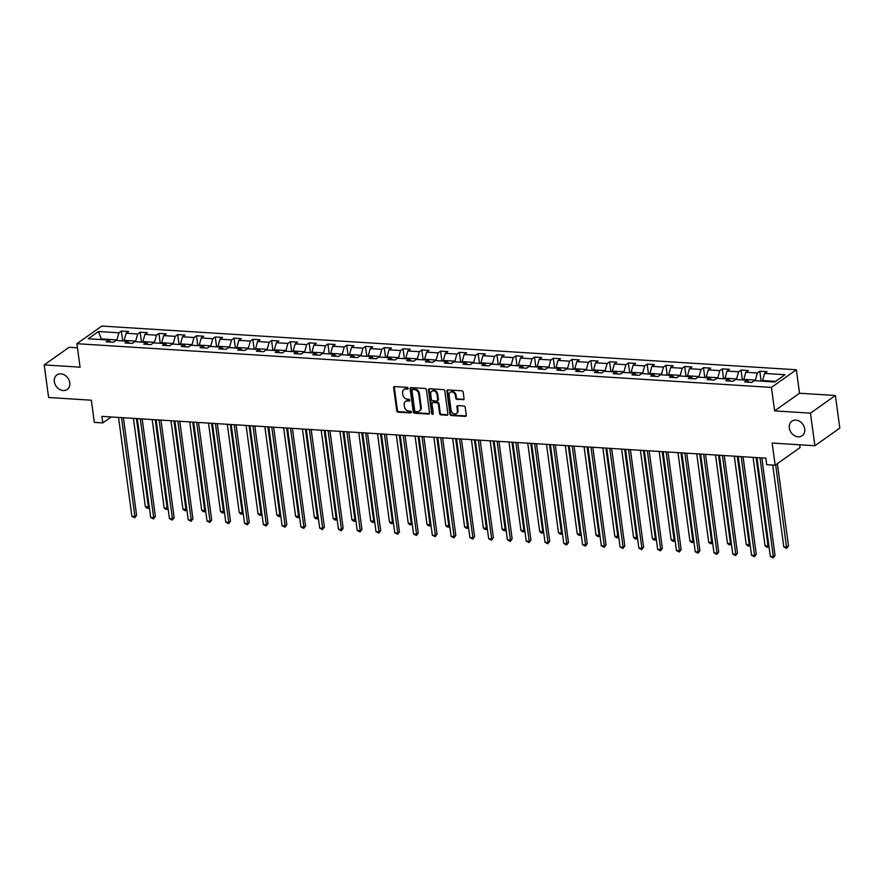 <?xml version="1.0" encoding="UTF-8"?>
<svg xmlns="http://www.w3.org/2000/svg" width="884" height="884" viewBox="0 0 884 884"><rect width="100%" height="100%" fill="white"/><g stroke="black" fill="none" stroke-linecap="round" stroke-linejoin="round"><path stroke-width="1.33" d="M408.143 388.297A0.95 0.773 -125.3 0 0 407.192 387.358L394.64 386.562A1.37 1.094 -125.3 0 0 393.634 387.767L396.75 410.806A1.37 1.094 -125.3 0 0 398.098 412.165L410.662 412.95A0.95 0.773 -125.3 0 0 410.419 411.159L408.795 411.06A4.365 3.514 -125.3 0 1 404.452 406.728L404.198 404.806A4.365 3.514 -125.3 0 1 405.458 401.48A4.365 3.514 -125.3 0 1 407.425 400.949L409.049 401.049A0.95 0.773 -125.3 0 0 408.806 399.259L407.181 399.159A4.365 3.514 -125.3 0 1 402.85 394.817L402.585 392.905A4.365 3.514 -125.3 0 1 403.844 389.579A4.365 3.514 -125.3 0 1 405.811 389.048L407.436 389.148A0.95 0.773 -125.3 0 0 408.143 388.297M789.324 427.978A8.895 7.16 -125.3 0 0 794.34 435.558A8.895 7.16 -125.3 0 0 802.175 435.724A8.895 7.16 -125.3 0 0 804.738 428.939A8.895 7.16 -125.3 0 0 799.711 421.359A8.895 7.16 -125.3 0 0 791.887 421.193A8.895 7.16 -125.3 0 0 789.324 427.978M54.344 381.711A8.895 7.16 -125.3 0 0 59.372 389.303A8.895 7.16 -125.3 0 0 67.195 389.468A8.895 7.16 -125.3 0 0 69.759 382.684A8.895 7.16 -125.3 0 0 64.731 375.103A8.895 7.16 -125.3 0 0 56.907 374.938A8.895 7.16 -125.3 0 0 54.344 381.711M463.028 399.811A1.37 1.094 -125.3 0 0 464.045 398.607L463.161 392.142A1.37 1.094 -125.3 0 0 461.813 390.794L447.868 389.91A1.37 1.094 -125.3 0 0 446.862 391.115L449.978 414.154A1.37 1.094 -125.3 0 0 451.326 415.513L465.271 416.386A1.37 1.094 -125.3 0 0 466.277 415.182L465.227 407.38A1.37 1.094 -125.3 0 0 463.868 406.021L457.901 405.646A1.37 1.094 -125.3 0 0 456.895 406.85L457.415 410.728A3.646 2.939 -125.3 0 1 456.365 413.502A3.646 2.939 -125.3 0 1 453.161 413.436A3.646 2.939 -125.3 0 1 451.094 410.331L449.05 395.159A3.646 2.939 -125.3 0 1 450.1 392.374A3.646 2.939 -125.3 0 1 453.304 392.441A3.646 2.939 -125.3 0 1 455.37 395.557L455.713 398.087A1.37 1.094 -125.3 0 0 457.061 399.435L463.702 399.336A1.37 1.094 -125.3 0 0 463.923 399.325M77.449 347.799L69.118 347.279L44.2 364.915L48.609 397.513L91.339 400.209L94.334 422.375L102.765 422.906L101.881 416.386L765.842 458.166L766.726 464.686L775.146 465.216L800.064 447.58L799.689 444.785M810.473 413.137L835.391 395.502L799.523 393.247L774.605 410.883L810.473 413.137L814.882 445.746L772.152 443.05L775.146 465.216M774.605 410.883L771.434 387.413L76.897 343.699L101.815 326.063L796.351 369.766L771.434 387.413M44.2 364.915L80.068 367.169L76.897 343.699M426.419 389.833A1.37 1.094 -125.3 0 0 425.06 388.474L411.126 387.601A1.37 1.094 -125.3 0 0 410.121 388.805L413.226 411.845A1.37 1.094 -125.3 0 0 414.585 413.204L428.53 414.077A1.37 1.094 -125.3 0 0 429.536 412.872L426.419 389.833M429.491 388.761L443.437 389.634A1.37 1.094 -125.3 0 1 444.796 390.993L447.912 414.032A1.37 1.094 -125.3 0 1 446.895 415.237L440.928 414.861A1.37 1.094 -125.3 0 1 439.58 413.502L438.32 404.165A1.37 1.094 -125.3 0 0 436.961 402.806L433.005 402.552A1.37 1.094 -125.3 0 0 431.989 403.767L433.315 413.491A0.95 0.773 -125.3 0 1 431.657 413.392L428.486 389.966A1.37 1.094 -125.3 0 1 429.491 388.761M835.391 395.502L839.8 428.099L814.882 445.746M759.809 371.236L757.345 372.971L745.798 372.252L748.251 370.507L741.035 370.053L738.571 371.788L727.013 371.07L729.477 369.324L722.25 368.871L719.797 370.617L708.239 369.888L710.703 368.142L703.476 367.689L701.012 369.435L689.465 368.705L691.918 366.959L684.702 366.506L682.238 368.252L670.68 367.523L673.144 365.777L665.917 365.324L663.464 367.07L651.906 366.341L654.37 364.595L647.143 364.142L644.679 365.888L633.132 365.158L635.585 363.412L628.369 362.959L625.905 364.705L614.347 363.976L616.811 362.23L609.584 361.777L607.131 363.523L595.573 362.794L598.037 361.059L590.81 360.595L588.346 362.341L576.799 361.611L579.252 359.876L572.036 359.412L569.572 361.158L558.014 360.429L560.478 358.694L553.251 358.241L550.798 359.976L539.24 359.247L541.693 357.512L534.477 357.059L532.013 358.793L520.466 358.064L522.919 356.329L515.703 355.876L513.239 357.611L501.681 356.882L504.145 355.147L496.918 354.694L494.465 356.429L482.907 355.699L485.36 353.965L478.145 353.512L475.68 355.246L464.133 354.517L466.586 352.782L459.371 352.329L456.906 354.064L445.348 353.335L447.812 351.6L440.586 351.147L438.132 352.882L426.574 352.152L429.027 350.418L421.812 349.965L419.347 351.699L407.8 350.981L410.253 349.235L403.038 348.782L400.574 350.517L389.015 349.799L391.479 348.053L384.253 347.6L381.8 349.335L370.241 348.616L372.694 346.871L365.479 346.418L363.015 348.163L351.467 347.434L353.92 345.688L346.705 345.235L344.241 346.981L332.682 346.252L335.147 344.506L327.92 344.053L325.467 345.799L313.908 345.069L316.362 343.323L309.146 342.87L306.682 344.616L295.134 343.887L297.588 342.141L290.372 341.688L287.908 343.434L276.349 342.705L278.814 340.959L271.587 340.506L269.134 342.252L257.575 341.522L260.029 339.776L252.813 339.323L250.349 341.069L238.802 340.34L241.255 338.605L234.039 338.141L231.575 339.887L220.017 339.158L222.481 337.423L215.254 336.959L212.801 338.705L201.243 337.975L203.696 336.24L196.48 335.776L194.016 337.522L182.469 336.793L184.922 335.058L177.695 334.605L175.242 336.34L163.684 335.611L166.148 333.876L158.921 333.423L156.468 335.158L144.91 334.428L147.363 332.693L140.147 332.24L137.683 333.975L126.136 333.246L128.589 331.511L121.362 331.058L118.909 332.793L98.444 331.511L88.212 338.749L108.677 340.042L106.213 341.788L113.439 342.241L115.892 340.495L127.451 341.224L124.987 342.959L132.213 343.423L134.677 341.677L146.225 342.406L143.772 344.141L150.987 344.605L153.451 342.859L165.01 343.589L162.546 345.324L169.772 345.788L172.225 344.042L183.784 344.771L181.331 346.506L188.546 346.959L191.01 345.224L202.558 345.953L200.104 347.688L207.32 348.141L209.784 346.406L221.343 347.136L218.878 348.871L226.105 349.324L228.558 347.589L240.117 348.318L237.663 350.053L244.879 350.506L247.343 348.771L258.89 349.5L256.437 351.235L263.653 351.688L266.117 349.953L277.675 350.683L275.211 352.418L282.438 352.871L284.891 351.136L296.449 351.865L293.996 353.6L301.212 354.053L303.676 352.318L315.223 353.036L312.77 354.782L319.986 355.235L322.45 353.501L334.008 354.219L331.544 355.965L338.771 356.418L341.224 354.683L352.782 355.401L350.329 357.147L357.545 357.6L360.009 355.854L371.556 356.583L369.103 358.329L376.319 358.782L378.783 357.037L390.341 357.766L387.877 359.512L395.104 359.965L397.557 358.219L409.115 358.948L406.662 360.694L413.878 361.147L416.342 359.401L427.889 360.131L425.436 361.876L432.652 362.329L435.116 360.584L446.674 361.313L444.21 363.059L451.437 363.512L453.89 361.766L465.448 362.495L462.995 364.241L470.211 364.694L472.675 362.948L484.222 363.678L481.769 365.412L488.985 365.877L491.449 364.131L503.007 364.86L500.543 366.595L507.77 367.059L510.223 365.313L521.781 366.042L519.328 367.777L526.544 368.241L529.008 366.495L540.555 367.225L538.102 368.959L545.329 369.413L547.782 367.678L559.34 368.407L556.876 370.142L564.102 370.595L566.556 368.86L578.114 369.589L575.661 371.324L582.876 371.777L585.341 370.042L596.888 370.772L594.435 372.507L601.661 372.96L604.115 371.225L615.673 371.954L613.209 373.689L620.435 374.142L622.889 372.407L634.447 373.136L631.994 374.871L639.209 375.324L641.673 373.589L653.221 374.319L650.768 376.054L657.994 376.507L660.447 374.772L672.006 375.49L669.542 377.236L676.768 377.689L679.221 375.954L690.78 376.672L688.327 378.418L695.542 378.871L698.006 377.137L709.554 377.855L707.101 379.601L714.327 380.054L716.78 378.319L728.339 379.037L725.875 380.783L733.101 381.236L735.554 379.49L747.113 380.219L744.659 381.965L751.875 382.418L754.339 380.673L774.804 381.965L785.036 374.717L764.572 373.435L767.036 371.689L759.809 371.236L761.146 381.103M743.897 380.021L743.809 379.369L755.367 380.098L755.444 380.75M755.367 380.098L757.345 372.971M743.809 379.369L745.798 372.252M747.113 380.219L749.19 382.253M725.112 378.838L725.024 378.186L736.582 378.916L736.67 379.567M736.582 378.916L738.571 371.788M725.024 378.186L727.013 371.07M728.339 379.037L730.416 381.07M706.338 377.656L706.25 377.004L717.808 377.733L717.896 378.385M717.808 377.733L719.797 370.617M706.25 377.004L708.239 369.888M709.554 377.855L711.642 379.888M687.564 376.474L687.476 375.822L699.034 376.551L699.111 377.203M699.034 376.551L701.012 369.435M687.476 375.822L689.465 368.705M690.78 376.672L692.857 378.706M668.779 375.291L668.691 374.639L680.249 375.368L680.337 376.02M680.249 375.368L682.238 368.252M668.691 374.639L670.68 367.523M672.006 375.49L674.083 377.523M650.005 374.109L649.917 373.468L661.475 374.186L661.564 374.838M661.475 374.186L663.464 367.07M649.917 373.468L651.906 366.341M653.221 374.319L655.309 376.341M631.231 372.926L631.143 372.286L642.69 373.004L642.779 373.656M642.69 373.004L644.679 365.888M631.143 372.286L633.132 365.158M634.447 373.136L636.524 375.159M612.446 371.744L612.358 371.103L623.916 371.821L624.005 372.473M623.916 371.821L625.905 364.705M612.358 371.103L614.347 363.976M615.673 371.954L617.75 373.976M593.672 370.562L593.584 369.921L605.142 370.639L605.231 371.291M605.142 370.639L607.131 363.523M593.584 369.921L595.573 362.794M596.888 370.772L598.976 372.794M574.898 369.379L574.81 368.738L586.357 369.468L586.446 370.109M586.357 369.468L588.346 362.341M574.81 368.738L576.799 361.611M578.114 369.589L580.191 371.611M556.113 368.197L556.025 367.556L567.583 368.285L567.672 368.926M567.583 368.285L569.572 361.158M556.025 367.556L558.014 360.429M559.34 368.407L561.417 370.429M537.339 367.026L537.251 366.374L548.809 367.103L548.898 367.744M548.809 367.103L550.798 359.976M537.251 366.374L539.24 359.247M540.555 367.225L542.643 369.247M518.565 365.843L518.477 365.191L530.024 365.921L530.113 366.562M530.024 365.921L532.013 358.793M518.477 365.191L520.466 358.064M521.781 366.042L523.858 368.064M499.78 364.661L499.692 364.009L511.25 364.738L511.339 365.379M511.25 364.738L513.239 357.611M499.692 364.009L501.681 356.882M503.007 364.86L505.084 366.882M481.007 363.479L480.918 362.827L492.476 363.556L492.565 364.197M492.476 363.556L494.465 356.429M480.918 362.827L482.907 355.699M484.222 363.678L486.31 365.7M462.233 362.296L462.144 361.644L473.691 362.374L473.78 363.026M473.691 362.374L475.68 355.246M462.144 361.644L464.133 354.517M465.448 362.495L467.526 364.517M443.448 361.114L443.359 360.462L454.917 361.191L455.006 361.843M454.917 361.191L456.906 354.064M443.359 360.462L445.348 353.335M446.674 361.313L448.752 363.335M424.674 359.932L424.585 359.28L436.143 360.009L436.232 360.661M436.143 360.009L438.132 352.882M424.585 359.28L426.574 352.152M427.889 360.131L429.978 362.153M405.9 358.749L405.811 358.097L417.358 358.827L417.447 359.479M417.358 358.827L419.347 351.699M405.811 358.097L407.8 350.981M409.115 358.948L411.193 360.981M387.115 357.567L387.026 356.915L398.585 357.644L398.673 358.296M398.585 357.644L400.574 350.517M387.026 356.915L389.015 349.799M390.341 357.766L392.419 359.799M368.341 356.385L368.252 355.733L379.811 356.462L379.899 357.114M379.811 356.462L381.8 349.335M368.252 355.733L370.241 348.616M371.556 356.583L373.645 358.617M349.567 355.202L349.478 354.55L361.026 355.28L361.114 355.932M361.026 355.28L363.015 348.163M349.478 354.55L351.467 347.434M352.782 355.401L354.86 357.434M330.782 354.02L330.693 353.368L342.252 354.097L342.34 354.749M342.252 354.097L344.241 346.981M330.693 353.368L332.682 346.252M334.008 354.219L336.086 356.252M312.008 352.838L311.919 352.186L323.478 352.915L323.566 353.567M323.478 352.915L325.467 345.799M311.919 352.186L313.908 345.069M315.223 353.036L317.312 355.07M293.234 351.655L293.145 351.003L304.693 351.733L304.781 352.384M304.693 351.733L306.682 344.616M293.145 351.003L295.134 343.887M296.449 351.865L298.527 353.887M274.449 350.473L274.36 349.832L285.919 350.55L286.007 351.202M285.919 350.55L287.908 343.434M274.36 349.832L276.349 342.705M277.675 350.683L279.753 352.705M255.675 349.291L255.587 348.65L267.145 349.368L267.233 350.02M267.145 349.368L269.134 342.252M255.587 348.65L257.575 341.522M258.89 349.5L260.979 351.523M236.901 348.108L236.813 347.467L248.36 348.186L248.448 348.837M248.36 348.186L250.349 341.069M236.813 347.467L238.802 340.34M240.117 348.318L242.194 350.34M218.116 346.926L218.028 346.285L229.586 347.014L229.674 347.655M229.586 347.014L231.575 339.887M218.028 346.285L220.017 339.158M221.343 347.136L223.42 349.158M199.342 345.743L199.254 345.103L210.812 345.832L210.9 346.473M210.812 345.832L212.801 338.705M199.254 345.103L201.243 337.975M202.558 345.953L204.646 347.976M180.568 344.561L180.48 343.92L192.027 344.649L192.115 345.29M192.027 344.649L194.016 337.522M180.48 343.92L182.469 336.793M183.784 344.771L185.861 346.793M161.783 343.39L161.695 342.738L173.253 343.467L173.341 344.108M173.253 343.467L175.242 336.34M161.695 342.738L163.684 335.611M165.01 343.589L167.087 345.611M143.009 342.207L142.921 341.555L154.479 342.285L154.567 342.926M154.479 342.285L156.468 335.158M142.921 341.555L144.91 334.428M146.225 342.406L148.313 344.428M124.235 341.025L124.147 340.373L135.694 341.102L135.782 341.743M135.694 341.102L137.683 333.975M124.147 340.373L126.136 333.246M127.451 341.224L129.528 343.246M101.362 339.578L101.273 338.937L116.92 339.92L117.008 340.572M116.92 339.92L118.909 332.793M100.433 339.522L101.273 338.937L98.444 331.511M108.677 340.042L110.754 342.064M799.523 393.247L796.351 369.766M102.765 422.906L111.152 416.972M775.633 381.38L762.583 380.551L762.671 381.203M762.583 380.551L764.572 373.435M122.699 340.926L121.362 331.058M141.484 342.108L140.147 332.24M160.258 343.29L158.921 333.423M179.032 344.473L177.695 334.605M197.817 345.655L196.48 335.776M216.591 346.837L215.254 336.959M235.365 348.02L234.039 338.141M254.15 349.202L252.813 339.323M272.924 350.384L271.587 340.506M291.698 351.556L290.372 341.688M310.483 352.738L309.146 342.87M329.257 353.92L327.92 344.053M348.031 355.103L346.705 345.235M366.816 356.285L365.479 346.418M385.59 357.467L384.253 347.6M404.364 358.65L403.038 348.782M423.149 359.832L421.812 349.965M441.923 361.015L440.586 351.147M460.697 362.197L459.371 352.329M479.482 363.379L478.145 353.512M498.256 364.562L496.918 354.694M517.029 365.744L515.703 355.876M535.814 366.926L534.477 357.059M554.588 368.109L553.251 358.241M573.362 369.291L572.036 359.412M592.147 370.473L590.81 360.595M610.921 371.656L609.584 361.777M629.695 372.838L628.369 362.959M648.48 374.009L647.143 364.142M667.254 375.192L665.917 365.324M686.028 376.374L684.702 366.506M704.813 377.556L703.476 367.689M723.587 378.739L722.25 368.871M742.361 379.921L741.035 370.053M407.436 389.148L408.11 388.673A0.95 0.773 -125.3 0 0 408.121 388.673L406.485 388.562A4.365 3.514 -125.3 0 0 404.518 389.093L403.844 389.579M405.458 401.48L406.132 401.004A4.365 3.514 -125.3 0 1 408.099 400.474L409.723 400.574A0.95 0.773 -125.3 0 0 409.734 400.574L409.049 401.049M394.419 386.573A1.37 1.094 -125.3 0 0 394.308 387.291L397.424 410.331A1.37 1.094 -125.3 0 0 398.772 411.69L411.325 412.474A0.95 0.773 -125.3 0 0 411.336 412.474L410.662 412.95M410.905 387.612A1.37 1.094 -125.3 0 0 410.784 388.33L413.9 411.369A1.37 1.094 -125.3 0 0 415.259 412.729L429.204 413.601A1.37 1.094 -125.3 0 0 429.425 413.59M412.662 389.479A0.95 0.773 -125.3 0 0 411.955 390.319L414.695 410.541A0.95 0.773 -125.3 0 0 415.646 411.491L417.358 411.601A4.365 3.514 -125.3 0 0 419.325 411.071A4.365 3.514 -125.3 0 0 420.585 407.745L418.718 393.91A4.365 3.514 -125.3 0 0 414.375 389.579L412.662 389.479L413.336 388.993A0.95 0.773 -125.3 0 0 412.905 389.115L412.231 389.59M419.325 411.071L419.999 410.585A4.365 3.514 -125.3 0 0 421.259 407.259L420.585 407.745M413.336 388.993L415.049 389.104A4.365 3.514 -125.3 0 1 419.392 393.435L421.259 407.259M432.387 402.717L433.061 402.242A1.37 1.094 -125.3 0 1 433.679 402.076L437.635 402.331A1.37 1.094 -125.3 0 1 438.983 403.679L440.254 413.027A1.37 1.094 -125.3 0 0 441.602 414.386L447.569 414.762A1.37 1.094 -125.3 0 0 447.79 414.751M429.27 388.761A1.37 1.094 -125.3 0 0 429.16 389.49L432.331 412.905A0.95 0.773 -125.3 0 0 433.282 413.856M437.005 394.463A3.646 2.939 -125.3 0 0 434.95 391.347A3.646 2.939 -125.3 0 0 431.735 391.281A3.646 2.939 -125.3 0 0 430.685 394.065L431.403 399.413A1.37 1.094 -125.3 0 0 432.762 400.761L436.718 401.016A1.37 1.094 -125.3 0 0 437.724 399.811L437.005 394.463L437.679 393.988A3.646 2.939 -125.3 0 0 435.613 390.872A3.646 2.939 -125.3 0 0 432.409 390.805L431.735 391.281M437.337 400.85L438.011 400.375A1.37 1.094 -125.3 0 0 438.398 399.336L437.724 399.811M437.679 393.988L438.398 399.336M450.1 392.374L450.774 391.899A3.646 2.939 -125.3 0 1 453.978 391.966A3.646 2.939 -125.3 0 1 456.045 395.082L456.387 397.612A1.37 1.094 -125.3 0 0 457.735 398.96L463.702 399.336M456.365 413.502L457.039 413.027A3.646 2.939 -125.3 0 0 458.089 410.242L457.415 410.728M457.68 405.657A1.37 1.094 -125.3 0 0 457.569 406.375L458.089 410.242M447.647 389.921A1.37 1.094 -125.3 0 0 447.536 390.64L450.652 413.679A1.37 1.094 -125.3 0 0 452 415.038L465.945 415.911A1.37 1.094 -125.3 0 0 466.166 415.9M133.418 418.364L145.363 506.753L148.379 506.941L136.423 418.563M149.274 507.084L148.203 508.223L147.009 508.145L145.363 506.753M148.203 508.223L149.175 506.377M121.539 417.624L134.909 516.477L131.893 516.289L118.533 417.436M123.406 417.734L136.589 515.284L134.909 516.477L134.733 517.759L131.893 516.289M136.589 515.284L134.733 517.759M152.192 419.546L164.148 507.935L167.153 508.123L155.208 419.745M168.048 508.267L166.988 509.405L165.783 509.328L164.148 507.935M166.988 509.405L167.949 507.56M170.977 420.729L182.922 509.118L185.927 509.306L173.982 420.928M186.822 509.449L185.762 510.587L184.557 510.51L182.922 509.118M185.762 510.587L186.734 508.742M140.313 418.806L153.683 517.659L150.678 517.471L137.307 418.618M142.18 418.917L155.363 516.466L153.683 517.659L153.518 518.941L150.678 517.471M155.363 516.466L153.518 518.941M159.098 419.988L172.457 518.842L169.452 518.654L156.081 419.801M160.954 420.099L174.148 517.648L172.457 518.842L172.292 520.124L169.452 518.654M174.148 517.648L172.292 520.124M189.751 421.911L201.696 510.3L204.712 510.488L192.756 422.099M205.607 510.632L204.535 511.77L203.342 511.692L201.696 510.3M204.535 511.77L205.508 509.924M208.525 423.093L220.481 511.482L223.486 511.67L211.541 423.281M224.381 511.814L223.32 512.952L222.116 512.875L220.481 511.482M223.32 512.952L224.282 511.107M227.31 424.276L239.255 512.665L242.26 512.853L230.315 424.464M243.155 512.996L242.094 514.134L240.89 514.057L239.255 512.665M242.094 514.134L243.067 512.289M177.872 421.171L191.242 520.024L188.226 519.836L174.866 420.983M179.739 421.281L192.922 518.831L191.242 520.024L191.066 521.306L188.226 519.836M192.922 518.831L191.066 521.306M196.646 422.353L210.016 521.206L207.011 521.019L193.64 422.154M198.513 422.464L211.696 520.013L210.016 521.206L209.851 522.488L207.011 521.019M211.696 520.013L209.851 522.488M215.431 423.535L228.79 522.389L225.785 522.201L212.414 423.337M217.287 423.646L230.481 521.195L228.79 522.389L228.625 523.671L225.785 522.201M230.481 521.195L228.625 523.671M234.205 424.718L247.575 523.571L244.559 523.383L231.199 424.519M236.072 424.828L249.255 522.378L247.575 523.571L247.398 524.853L244.559 523.383M249.255 522.378L247.398 524.853M252.979 425.889L266.349 524.753L263.344 524.566L249.973 425.701M254.846 426.011L268.029 523.56L266.349 524.753L266.183 526.035L263.344 524.566M268.029 523.56L266.183 526.035M271.764 427.071L285.123 525.936L282.118 525.748L268.758 426.884M273.62 427.193L286.814 524.742L285.123 525.936L284.957 527.218L282.118 525.748M286.814 524.742L284.957 527.218M290.538 428.254L303.908 527.118L300.892 526.93L287.532 428.066M292.405 428.375L305.588 525.925L303.908 527.118L303.742 528.4L300.892 526.93M305.588 525.925L303.742 528.4M309.323 429.436L322.682 528.301L319.677 528.102L306.306 429.248M311.179 429.558L324.362 527.107L322.682 528.301L322.516 529.582L319.677 528.102M324.362 527.107L322.516 529.582M328.097 430.618L341.456 529.483L338.45 529.284L325.091 430.431M329.953 430.74L343.147 528.289L341.456 529.483L341.29 530.754L338.45 529.284M343.147 528.289L341.29 530.754M346.871 431.801L360.241 530.665L357.224 530.466L343.865 431.613M348.738 431.922L361.921 529.472L360.241 530.665L360.075 531.936L357.224 530.466M361.921 529.472L360.075 531.936M365.656 432.983L379.015 531.837L376.009 531.649L362.639 432.795M367.512 433.105L380.695 530.654L379.015 531.837L378.849 533.118L376.009 531.649M380.695 530.654L378.849 533.118M384.429 434.166L397.789 533.019L394.783 532.831L381.424 433.978M386.286 434.287L399.48 531.837L397.789 533.019L397.623 534.301L394.783 532.831M399.48 531.837L397.623 534.301M403.203 435.348L416.574 534.201L413.557 534.013L400.198 435.16M405.071 435.469L418.254 533.008L416.574 534.201L416.408 535.483L413.557 534.013M418.254 533.008L416.408 535.483M421.988 436.53L435.348 535.384L432.342 535.196L418.972 436.342M423.845 436.652L437.027 534.19L435.348 535.384L435.182 536.665L432.342 535.196M437.027 534.19L435.182 536.665M440.762 437.713L454.122 536.566L451.116 536.378L437.757 437.525M442.619 437.834L455.812 535.372L454.122 536.566L453.956 537.848L451.116 536.378M455.812 535.372L453.956 537.848M459.536 438.895L472.907 537.748L469.89 537.56L456.531 438.707M461.404 439.017L474.586 536.555L472.907 537.748L472.741 539.03L469.89 537.56M474.586 536.555L472.741 539.03M478.321 440.077L491.681 538.931L488.675 538.743L475.305 439.889M480.178 440.188L493.36 537.737L491.681 538.931L491.515 540.212L488.675 538.743M493.36 537.737L491.515 540.212M497.095 441.26L510.455 540.113L507.449 539.925L494.09 441.072M498.952 441.37L512.145 538.92L510.455 540.113L510.289 541.395L507.449 539.925M512.145 538.92L510.289 541.395M515.869 442.442L529.24 541.295L526.223 541.107L512.864 442.254M517.737 442.553L530.919 540.102L529.24 541.295L529.074 542.577L526.223 541.107M530.919 540.102L529.074 542.577M246.083 425.458L258.029 513.847L261.045 514.035L249.089 425.646M261.94 514.179L260.868 515.317L259.675 515.239L258.029 513.847M260.868 515.317L261.841 513.471M264.857 426.641L276.814 515.029L279.819 515.217L267.874 426.828M280.714 515.361L279.653 516.499L278.449 516.422L276.814 515.029M279.653 516.499L280.615 514.654M283.642 427.823L295.587 516.212L298.593 516.4L286.648 428.011M299.488 516.543L298.427 517.681L297.223 517.604L295.587 516.212M298.427 517.681L299.4 515.836M302.416 429.005L314.361 517.394L317.378 517.582L305.422 429.193M318.273 517.726L317.201 518.864L316.008 518.786L314.361 517.394M317.201 518.864L318.174 517.018M321.19 430.188L333.146 518.577L336.152 518.764L324.207 430.375M337.047 518.908L335.986 520.046L334.782 519.969L333.146 518.577M335.986 520.046L336.948 518.19M339.975 431.37L351.92 519.748L354.926 519.947L342.981 431.558M355.821 520.09L354.76 521.228L353.556 521.151L351.92 519.748M354.76 521.228L355.733 519.372M358.749 432.552L370.694 520.93L373.711 521.129L361.755 432.74M374.606 521.273L373.534 522.4L372.341 522.333L370.694 520.93M373.534 522.4L374.507 520.554M377.523 433.735L389.479 522.112L392.485 522.311L380.54 433.922M393.38 522.455L392.319 523.582L391.115 523.516L389.479 522.112M392.319 523.582L393.281 521.737M396.308 434.917L408.253 523.295L411.259 523.483L399.314 435.105M412.154 523.626L411.093 524.764L409.889 524.698L408.253 523.295M411.093 524.764L412.066 522.919M415.082 436.099L427.027 524.477L430.044 524.665L418.088 436.287M430.939 524.809L429.867 525.947L428.674 525.87L427.027 524.477M429.867 525.947L430.839 524.101M433.856 437.282L445.812 525.66L448.818 525.847L436.873 437.469M449.713 525.991L448.652 527.129L447.448 527.052L445.812 525.66M448.652 527.129L449.613 525.284M452.641 438.464L464.586 526.842L467.592 527.03L455.647 438.652M468.487 527.173L467.426 528.312L466.222 528.234L464.586 526.842M467.426 528.312L468.398 526.466M471.415 439.646L483.36 528.024L486.377 528.212L474.421 439.834M487.272 528.356L486.211 529.494L485.007 529.417L483.36 528.024M486.211 529.494L487.172 527.649M490.189 440.818L502.145 529.207L505.151 529.394L493.206 441.017M506.046 529.538L504.985 530.676L503.781 530.599L502.145 529.207M504.985 530.676L505.946 528.831M508.974 442L520.919 530.389L523.925 530.577L511.98 442.199M524.82 530.72L523.759 531.859L522.554 531.781L520.919 530.389M523.759 531.859L524.731 530.013M527.748 443.182L539.693 531.571L542.71 531.759L530.754 443.381M543.605 531.903L542.544 533.041L541.339 532.964L539.693 531.571M542.544 533.041L543.505 531.196M546.522 444.365L558.478 532.754L561.484 532.942L549.539 444.553M562.379 533.085L561.318 534.223L560.113 534.146L558.478 532.754M561.318 534.223L562.279 532.378M565.307 445.547L577.252 533.936L580.258 534.124L568.313 445.735M581.153 534.268L580.092 535.406L578.887 535.328L577.252 533.936M580.092 535.406L581.064 533.56M584.081 446.729L596.026 535.118L599.043 535.306L587.086 446.917M599.938 535.45L598.877 536.588L597.672 536.511L596.026 535.118M598.877 536.588L599.838 534.743M602.855 447.912L614.811 536.301L617.817 536.489L605.871 448.1M618.712 536.632L617.651 537.77L616.446 537.693L614.811 536.301M617.651 537.77L618.612 535.925M534.654 443.624L548.014 542.478L545.008 542.29L531.638 443.437M536.511 443.735L549.704 541.284L548.014 542.478L547.848 543.759L545.008 542.29M549.704 541.284L547.848 543.759M553.428 444.807L566.788 543.66L563.782 543.472L550.423 444.619M555.285 444.917L568.478 542.467L566.788 543.66L566.622 544.942L563.782 543.472M568.478 542.467L566.622 544.942M572.202 445.989L585.573 544.842L582.556 544.654L569.197 445.79M574.07 446.1L587.252 543.649L585.573 544.842L585.407 546.124L582.556 544.654M587.252 543.649L585.407 546.124M590.987 447.171L604.347 546.025L601.341 545.837L587.971 446.972M592.844 447.282L606.037 544.831L604.347 546.025L604.181 547.307L601.341 545.837M606.037 544.831L604.181 547.307M621.64 449.094L633.585 537.483L636.591 537.671L624.645 449.282M637.486 537.815L636.425 538.953L635.22 538.875L633.585 537.483M636.425 538.953L637.397 537.107M640.414 450.276L652.359 538.665L655.375 538.853L643.419 450.464M656.271 538.997L655.21 540.135L654.005 540.058L652.359 538.665M655.21 540.135L656.171 538.29M659.188 451.459L671.144 539.848L674.149 540.036L662.204 451.647M675.044 540.179L673.984 541.317L672.779 541.24L671.144 539.848M673.984 541.317L674.945 539.472M677.973 452.641L689.918 541.03L692.923 541.218L680.978 452.829M693.818 541.362L692.758 542.5L691.553 542.422L689.918 541.03M692.758 542.5L693.73 540.643M696.747 453.823L708.692 542.201L711.708 542.4L699.752 454.011M712.603 542.544L711.543 543.682L710.338 543.605L708.692 542.201M711.543 543.682L712.504 541.826M715.521 455.006L727.477 543.384L730.482 543.583L718.537 455.194M731.377 543.726L730.317 544.853L729.112 544.787L727.477 543.384M730.317 544.853L731.278 543.008M734.306 456.188L746.251 544.566L749.256 544.765L737.311 456.376M750.151 544.909L749.091 546.036L747.886 545.969L746.251 544.566M749.091 546.036L750.063 544.19M753.08 457.371L765.025 545.748L768.041 545.936L756.085 457.558M768.936 546.08L767.876 547.218L766.671 547.152L765.025 545.748M767.876 547.218L768.837 545.373M609.761 448.343L623.121 547.207L620.115 547.019L606.755 448.155M611.617 448.464L624.811 546.014L623.121 547.207L622.955 548.489L620.115 547.019M624.811 546.014L622.955 548.489M628.535 449.525L641.906 548.389L638.889 548.202L625.529 449.337M630.403 449.647L643.585 547.196L641.906 548.389L641.74 549.671L638.889 548.202M643.585 547.196L641.74 549.671M647.32 450.707L660.679 549.572L657.674 549.384L644.303 450.52M649.176 450.829L662.37 548.378L660.679 549.572L660.514 550.854L657.674 549.384M662.37 548.378L660.514 550.854M666.094 451.89L679.464 550.754L676.448 550.555L663.088 451.702M667.95 452.011L681.144 549.561L679.464 550.754L679.288 552.036L676.448 550.555M681.144 549.561L679.288 552.036M684.868 453.072L698.238 551.936L695.233 551.738L681.862 452.884M686.735 453.194L699.918 550.743L698.238 551.936L698.073 553.207L695.233 551.738M699.918 550.743L698.073 553.207M703.653 454.254L717.012 553.119L714.007 552.92L700.636 454.067M705.509 454.376L718.703 551.925L717.012 553.119L716.847 554.39L714.007 552.92M718.703 551.925L716.847 554.39M722.427 455.437L735.797 554.29L732.781 554.102L719.421 455.249M724.283 455.558L737.477 553.108L735.797 554.29L735.621 555.572L732.781 554.102M737.477 553.108L735.621 555.572M741.201 456.619L754.571 555.472L751.566 555.285L738.195 456.431M743.068 456.741L756.251 554.29L754.571 555.472L754.406 556.754L751.566 555.285M756.251 554.29L754.406 556.754M772.738 465.072L783.81 546.931L786.815 547.119L788.506 545.936L777.379 463.647M788.506 545.936L786.649 548.4L775.688 464.84M786.649 548.4L783.81 546.931M759.986 457.802L773.345 556.655L770.34 556.467L756.969 457.614M761.842 457.923L775.036 555.472L773.345 556.655L773.18 557.937L770.34 556.467M775.036 555.472L773.18 557.937M406.485 388.562L405.811 389.048M408.099 400.474L407.425 400.949M398.772 411.69L398.098 412.165M397.424 410.331L396.75 410.806M394.308 387.291L393.634 387.767M429.204 413.601L428.53 414.077M415.259 412.729L414.585 413.204M413.9 411.369L413.226 411.845M410.784 388.33L410.121 388.805M419.392 393.435L418.718 393.91M415.049 389.104L414.375 389.579M447.569 414.762L446.895 415.237M441.602 414.386L440.928 414.861M440.254 413.027L439.58 413.502M438.983 403.679L438.32 404.165M437.635 402.331L436.961 402.806M433.679 402.076L433.005 402.552M432.331 412.905L431.657 413.392M429.16 389.49L428.486 389.966M457.735 398.96L457.061 399.435M456.387 397.612L455.713 398.087M456.045 395.082L455.37 395.557M457.569 406.375L456.895 406.85M465.945 415.911L465.271 416.386M452 415.038L451.326 415.513M450.652 413.679L449.978 414.154M447.536 390.64L446.862 391.115"/></g></svg>
